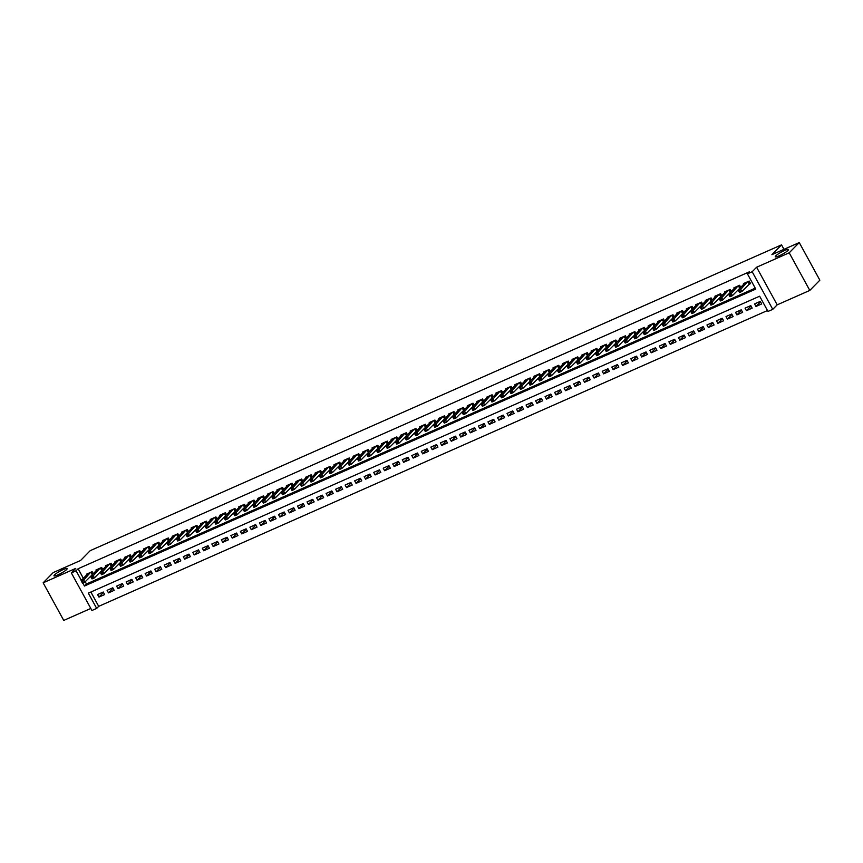 <?xml version="1.0" encoding="UTF-8"?>
<svg xmlns="http://www.w3.org/2000/svg" width="863" height="863" viewBox="0 0 863 863"><rect width="100%" height="100%" fill="white"/><g stroke="black" fill="none" stroke-linecap="round" stroke-linejoin="round"><path stroke-width="1.29" d="M66.645 569.526A7.508 1.197 151.3 0 1 59.525 574.111A7.508 1.197 151.3 0 1 53.97 575.826A7.508 1.197 151.3 0 1 54.466 574.92A7.508 1.197 151.3 0 1 61.586 570.324A7.508 1.197 151.3 0 1 67.141 568.609A7.508 1.197 151.3 0 1 66.645 569.526M787.951 250.475A7.508 1.197 151.3 0 1 780.821 255.06A7.508 1.197 151.3 0 1 775.265 256.775A7.508 1.197 151.3 0 1 775.761 255.869A7.508 1.197 151.3 0 1 782.881 251.273A7.508 1.197 151.3 0 1 788.448 249.558A7.508 1.197 151.3 0 1 787.951 250.475M90.863 592.029L98.706 606.344L96.688 608.393L91.931 610.497L71.338 572.892L76.095 570.788L81.338 580.357M783.982 249.331L781.533 244.865L90.237 550.648L80.583 560.475L53.204 572.579L43.15 582.816L63.743 620.421L90.809 608.447M781.533 244.865L771.889 254.682L799.257 242.579L819.85 280.184L809.796 290.421L789.203 252.805L756.592 267.239L752.169 271.737L772.763 309.342L767.994 311.457L759.645 296.203L88.339 593.151L96.688 608.393M756.592 267.239L777.185 304.844L809.796 290.421M777.185 304.844L772.763 309.342M98.706 606.344L767.487 310.518M799.257 242.579L789.203 252.805M93.247 573.712L92.147 571.684L86.429 574.208L86.764 574.823M102.773 569.494L101.661 567.476L95.955 570.001L96.289 570.616M112.298 565.287L111.187 563.259L105.48 565.783L105.815 566.398M121.812 561.069L120.712 559.051L114.995 561.576L115.329 562.191M131.338 556.862L130.237 554.833L124.52 557.369L124.855 557.983M140.863 552.644L139.752 550.626L134.045 553.151L134.38 553.766M150.389 548.437L149.277 546.408L143.56 548.944L143.905 549.558M159.903 544.219L158.803 542.201L153.085 544.726L153.42 545.34M169.428 540.011L168.317 537.983L162.611 540.518L162.945 541.133M178.954 535.804L177.843 533.776L172.125 536.301L172.471 536.915M188.468 531.586L187.368 529.569L181.651 532.093L181.985 532.708M197.994 527.379L196.883 525.351L191.176 527.876L191.51 528.49M207.519 523.161L206.408 521.144L200.691 523.668L201.036 524.283M217.034 518.954L215.933 516.926L210.216 519.461L210.55 520.076M226.559 514.736L225.448 512.719L219.741 515.243L220.076 515.858M236.084 510.529L234.973 508.501L229.267 511.036L229.601 511.651M245.61 506.311L244.499 504.294L238.781 506.818L239.116 507.433M255.124 502.104L254.024 500.076L248.307 502.611L248.641 503.226M264.65 497.897L263.539 495.869L257.832 498.393L258.166 499.008M274.175 493.679L273.064 491.662L267.347 494.186L267.692 494.801M283.69 489.472L282.589 487.444L276.872 489.968L277.206 490.594M293.215 485.254L292.104 483.237L286.397 485.761L286.732 486.376M302.74 481.047L301.629 479.019L295.912 481.554L296.257 482.169M312.255 476.829L311.155 474.812L305.437 477.336L305.772 477.951M321.78 472.622L320.669 470.594L314.963 473.129L315.297 473.744M331.306 468.404L330.195 466.387L324.488 468.911L324.822 469.526M340.82 464.197L339.72 462.18L334.003 464.704L334.337 465.319M350.346 459.99L349.245 457.962L343.528 460.486L343.862 461.101M359.871 455.772L358.76 453.755L353.053 456.279L353.388 456.894M369.396 451.565L368.285 449.537L362.568 452.061L362.913 452.687M378.911 447.347L377.811 445.33L372.093 447.854L372.428 448.469M388.436 443.14L387.325 441.112L381.619 443.647L381.953 444.262M397.962 438.922L396.851 436.905L391.133 439.429L391.478 440.044M407.476 434.715L406.376 432.687L400.659 435.222L400.993 435.837M417.002 430.497L415.89 428.48L410.184 431.004L410.518 431.619M426.527 426.29L425.416 424.272L419.698 426.797L420.044 427.412M436.042 422.083L434.941 420.054L429.224 422.579L429.558 423.194M445.567 417.865L444.456 415.847L438.749 418.372L439.084 418.987M455.092 413.657L453.981 411.629L448.275 414.154L448.609 414.779M464.618 409.44L463.507 407.422L457.789 409.947L458.124 410.561M474.132 405.232L473.032 403.204L467.315 405.739L467.649 406.354M483.658 401.015L482.546 398.997L476.84 401.522L477.174 402.136M493.183 396.807L492.072 394.779L486.354 397.314L486.7 397.929M502.698 392.589L501.597 390.572L495.88 393.096L496.214 393.711M512.223 388.382L511.112 386.365L505.405 388.889L505.74 389.504M521.748 384.175L520.637 382.147L514.92 384.671L515.265 385.286M531.263 379.957L530.162 377.94L524.445 380.464L524.78 381.079M540.788 375.75L539.677 373.722L533.97 376.246L534.305 376.872M550.314 371.532L549.202 369.515L543.496 372.039L543.83 372.654M559.828 367.325L558.728 365.297L553.01 367.832L553.345 368.447M569.353 363.107L568.253 361.09L562.536 363.614L562.87 364.229M578.879 358.9L577.768 356.872L572.061 359.407L572.396 360.022M588.404 354.693L587.293 352.665L581.576 355.189L581.921 355.804M597.919 350.475L596.818 348.458L591.101 350.982L591.435 351.597M607.444 346.268L606.333 344.24L600.626 346.764L600.961 347.379M616.969 342.05L615.858 340.033L610.141 342.557L610.486 343.172M626.484 337.843L625.384 335.815L619.666 338.339L620.001 338.965M636.009 333.625L634.898 331.608L629.192 334.132L629.526 334.747M645.535 329.418L644.424 327.39L638.706 329.925L639.052 330.54M655.049 325.2L653.949 323.183L648.232 325.707L648.566 326.322M664.575 320.993L663.464 318.965L657.757 321.5L658.091 322.115M674.1 316.786L672.989 314.758L667.282 317.282L667.617 317.897M683.625 312.568L682.514 310.551L676.797 313.075L677.131 313.69M693.14 308.361L692.04 306.333L686.322 308.857L686.657 309.472M702.665 304.143L701.554 302.126L695.848 304.65L696.182 305.265M712.191 299.936L711.08 297.908L705.362 300.432L705.707 301.058M721.705 295.718L720.605 293.7L714.888 296.225L715.222 296.84M731.231 291.511L730.12 289.483L724.413 292.018L724.747 292.633M740.756 287.293L739.645 285.275L733.928 287.8L734.273 288.415M760.53 301.823L755.977 306.462L761.684 303.938L760.292 301.392L754.586 303.916L755.977 306.462M751.015 306.031L746.452 310.669L752.169 308.145L750.778 305.599L745.06 308.134L746.452 310.669M741.49 310.249L736.926 314.887L742.644 312.352L741.252 309.817L735.535 312.341L736.926 314.887M731.964 314.456L727.412 319.094L733.119 316.57L731.727 314.024L726.02 316.559L727.412 319.094M722.45 318.674L717.887 323.312L723.604 320.777L722.212 318.242L716.495 320.766L717.887 323.312M712.924 322.881L708.361 327.519L714.079 324.995L712.687 322.449L706.97 324.973L708.361 327.519M703.399 327.099L698.847 331.726L704.553 329.202L703.162 326.667L697.455 329.191L698.847 331.726M693.874 331.306L689.321 335.944L695.039 333.42L693.647 330.874L687.93 333.398L689.321 335.944M684.359 335.513L679.796 340.151L685.513 337.627L684.122 335.092L678.404 337.616L679.796 340.151M674.834 339.731L670.281 344.369L675.988 341.845L674.596 339.299L668.89 341.824L670.281 344.369M665.308 343.938L660.756 348.576L666.463 346.052L665.082 343.506L659.364 346.041L660.756 348.576M655.794 348.156L651.231 352.794L656.948 350.259L655.556 347.724L649.839 350.249L651.231 352.794M646.268 352.363L641.705 357.002L647.423 354.477L646.031 351.931L640.324 354.466L641.705 357.002M636.743 356.581L632.191 361.219L637.897 358.684L636.506 356.149L630.799 358.674L632.191 361.219M627.228 360.788L622.665 365.427L628.383 362.902L626.991 360.356L621.274 362.881L622.665 365.427M617.703 365.006L613.14 369.634L618.857 367.109L617.466 364.574L611.748 367.099L613.14 369.634M608.178 369.213L603.625 373.852L609.332 371.327L607.94 368.781L602.234 371.306L603.625 373.852M598.652 373.42L594.1 378.059L599.817 375.534L598.426 372.999L592.708 375.524L594.1 378.059M589.138 377.638L584.575 382.277L590.292 379.752L588.9 377.207L583.183 379.731L584.575 382.277M579.612 381.845L575.06 386.484L580.767 383.959L579.375 381.414L573.668 383.949L575.06 386.484M570.087 386.063L565.535 390.702L571.252 388.167L569.86 385.632L564.143 388.156L565.535 390.702M560.572 390.27L556.009 394.909L561.727 392.385L560.335 389.839L554.618 392.374L556.009 394.909M551.047 394.488L546.495 399.127L552.201 396.592L550.81 394.057L545.103 396.581L546.495 399.127M541.522 398.695L536.969 403.334L542.676 400.81L541.284 398.264L535.578 400.788L536.969 403.334M532.007 402.902L527.444 407.541L533.161 405.017L531.77 402.482L526.052 405.006L527.444 407.541M522.482 407.12L517.919 411.759L523.636 409.235L522.244 406.689L516.527 409.213L517.919 411.759M512.956 411.327L508.404 415.966L514.111 413.442L512.719 410.907L507.013 413.431L508.404 415.966M503.442 415.545L498.879 420.184L504.596 417.66L503.205 415.114L497.487 417.638L498.879 420.184M493.916 419.752L489.353 424.391L495.071 421.867L493.679 419.321L487.962 421.856L489.353 424.391M484.391 423.97L479.839 428.609L485.545 426.074L484.154 423.539L478.447 426.063L479.839 428.609M474.866 428.177L470.313 432.816L476.031 430.292L474.639 427.746L468.922 430.281L470.313 432.816M465.351 432.395L460.788 437.034L466.505 434.499L465.114 431.964L459.396 434.488L460.788 437.034M455.826 436.602L451.273 441.241L456.98 438.717L455.588 436.171L449.882 438.695L451.273 441.241M446.3 440.81L441.748 445.448L447.455 442.924L446.074 440.389L440.357 442.913L441.748 445.448M436.786 445.028L432.223 449.666L437.94 447.142L436.549 444.596L430.831 447.12L432.223 449.666M427.261 449.235L422.697 453.873L428.415 451.349L427.023 448.803L421.317 451.338L422.697 453.873M417.735 453.453L413.183 458.091L418.889 455.567L417.498 453.021L411.791 455.545L413.183 458.091M408.221 457.66L403.657 462.298L409.375 459.774L407.983 457.228L402.266 459.763L403.657 462.298M398.695 461.878L394.132 466.516L399.849 463.981L398.458 461.446L392.741 463.97L394.132 466.516M389.17 466.085L384.618 470.723L390.324 468.199L388.933 465.653L383.226 468.188L384.618 470.723M379.644 470.303L375.092 474.941L380.81 472.406L379.418 469.871L373.701 472.395L375.092 474.941M370.13 474.51L365.567 479.148L371.284 476.624L369.893 474.078L364.175 476.603L365.567 479.148M360.605 478.717L356.052 483.356L361.759 480.831L360.367 478.296L354.661 480.82L356.052 483.356M351.079 482.935L346.527 487.573L352.244 485.049L350.853 482.503L345.135 485.028L346.527 487.573M341.565 487.142L337.002 491.781L342.719 489.256L341.327 486.71L335.61 489.245L337.002 491.781M332.039 491.36L327.487 495.998L333.194 493.463L331.802 490.928L326.095 493.453L327.487 495.998M322.514 495.567L317.962 500.206L323.668 497.681L322.277 495.135L316.57 497.671L317.962 500.206M312.999 499.785L308.436 504.424L314.154 501.888L312.762 499.353L307.045 501.878L308.436 504.424M303.474 503.992L298.911 508.631L304.628 506.106L303.237 503.561L297.519 506.096L298.911 508.631M293.949 508.21L289.396 512.849L295.103 510.313L293.711 507.778L288.005 510.303L289.396 512.849M284.434 512.417L279.871 517.056L285.588 514.531L284.197 511.986L278.479 514.51L279.871 517.056M274.909 516.624L270.346 521.263L276.063 518.739L274.671 516.203L268.954 518.728L270.346 521.263M265.383 520.842L260.831 525.481L266.538 522.956L265.146 520.411L259.439 522.935L260.831 525.481M255.858 525.049L251.306 529.688L257.023 527.164L255.631 524.618L249.914 527.153L251.306 529.688M246.343 529.267L241.78 533.906L247.498 531.371L246.106 528.836L240.389 531.36L241.78 533.906M236.818 533.474L232.266 538.113L237.972 535.589L236.581 533.043L230.874 535.578L232.266 538.113M227.293 537.692L222.74 542.331L228.447 539.796L227.066 537.261L221.349 539.785L222.74 542.331M217.778 541.899L213.215 546.538L218.932 544.014L217.541 541.468L211.823 544.003L213.215 546.538M208.253 546.117L203.69 550.756L209.407 548.221L208.015 545.686L202.309 548.21L203.69 550.756M198.727 550.324L194.175 554.963L199.882 552.439L198.49 549.893L192.783 552.417L194.175 554.963M189.213 554.531L184.65 559.17L190.367 556.646L188.975 554.111L183.258 556.635L184.65 559.17M179.687 558.749L175.124 563.388L180.842 560.864L179.45 558.318L173.733 560.842L175.124 563.388M170.162 562.956L165.61 567.595L171.316 565.071L169.925 562.525L164.218 565.06L165.61 567.595M160.637 567.174L156.084 571.813L161.802 569.278L160.41 566.743L154.693 569.267L156.084 571.813M151.122 571.382L146.559 576.02L152.276 573.496L150.885 570.95L145.167 573.485L146.559 576.02M141.597 575.599L137.044 580.238L142.751 577.703L141.359 575.168L135.653 577.692L137.044 580.238M132.071 579.807L127.519 584.445L133.236 581.921L131.845 579.375L126.127 581.91L127.519 584.445M122.557 584.024L117.994 588.663L123.711 586.128L122.319 583.593L116.602 586.117L117.994 588.663M113.031 588.232L108.479 592.87L114.186 590.346L112.794 587.8L107.088 590.324L108.479 592.87M103.269 592.018L97.562 594.542L98.954 597.077L104.66 594.553L103.269 592.018M82.794 583L84.445 586.031L755.751 289.094L747.412 273.841L749.418 271.802L78.112 568.739L83.355 578.307M85.221 581.727L86.462 583.981L755.244 288.156M748.89 284.337L750.562 283.603L749.17 281.058L743.453 283.593L743.787 284.207M71.338 572.892L75.761 568.383L43.15 582.816M78.112 568.739L76.095 570.788M747.412 273.841L752.169 271.737M86.462 583.981L84.445 586.031M103.506 592.439L98.954 597.077M750.325 283.172L741.9 291.467L739.515 292.514L738.124 289.979L745.125 282.848M738.728 290.95L738.124 289.979L740.508 288.922L741.9 291.467L740.238 291.543L739.688 290.529L738.728 290.95L739.289 291.964L740.238 291.543M747.498 281.802L739.688 290.529M739.515 292.514L739.289 291.964M740.314 287.746L732.374 295.675L729.99 296.732L728.599 294.186L735.6 287.066M729.213 295.168L728.599 294.186L730.983 293.129L732.374 295.675L730.713 295.761L730.163 294.747L729.213 295.168L729.764 296.182L730.713 295.761M737.984 286.009L730.163 294.747M729.99 296.732L729.764 296.182M730.788 291.964L722.849 299.882L720.465 300.939L719.073 298.393L726.074 291.273M719.688 299.375L719.073 298.393L721.457 297.347L722.849 299.882L721.198 299.968L720.637 298.954L719.688 299.375L720.238 300.389L721.198 299.968M728.458 290.227L720.637 298.954M720.465 300.939L720.238 300.389M721.263 296.171L713.323 304.1L710.95 305.146L709.559 302.611L716.549 295.491M710.163 303.593L709.559 302.611L711.932 301.554L713.323 304.1L711.673 304.186L711.112 303.172L710.163 303.593L710.724 304.607L711.673 304.186M718.933 294.434L711.112 303.172M710.95 305.146L710.724 304.607M711.748 300.378L703.809 308.307L701.425 309.364L700.033 306.818L707.034 299.698M700.648 307.8L700.033 306.818L702.417 305.772L703.809 308.307L702.148 308.393L701.597 307.379L700.648 307.8L701.198 308.814L702.148 308.393M709.408 298.652L701.597 307.379M701.425 309.364L701.198 308.814M702.223 304.596L694.284 312.525L691.899 313.571L690.508 311.036L697.509 303.916M691.123 312.007L690.508 311.036L692.892 309.979L694.284 312.525L692.633 312.611L692.072 311.586L691.123 312.007L691.673 313.032L692.633 312.611M699.893 302.859L692.072 311.586M691.899 313.571L691.673 313.032M692.698 308.803L684.758 316.732L682.385 317.789L680.993 315.243L687.984 308.123M681.597 316.225L680.993 315.243L683.367 314.197L684.758 316.732L683.108 316.818L682.547 315.804L681.597 316.225L682.158 317.239L683.108 316.818M690.368 307.066L682.547 315.804M682.385 317.789L682.158 317.239M683.183 313.021L675.244 320.95L672.86 321.996L671.468 319.461L678.469 312.33M672.072 320.432L671.468 319.461L673.852 318.404L675.244 320.95L673.582 321.036L673.032 320.011L672.072 320.432L672.633 321.457L673.582 321.036M680.842 311.284L673.032 320.011M672.86 321.996L672.633 321.457M673.658 317.228L665.718 325.157L663.334 326.214L661.943 323.668L668.944 316.548M662.557 324.65L661.943 323.668L664.327 322.611L665.718 325.157L664.068 325.243L663.507 324.229L662.557 324.65L663.108 325.664L664.068 325.243M671.328 315.491L663.507 324.229M663.334 326.214L663.108 325.664M664.132 321.446L656.193 329.364L653.82 330.421L652.428 327.886L659.418 320.756M653.032 328.857L652.428 327.886L654.801 326.829L656.193 329.364L654.542 329.45L653.981 328.436L653.032 328.857L653.593 329.871L654.542 329.45M661.802 319.709L653.981 328.436M653.82 330.421L653.593 329.871M654.607 325.653L646.678 333.582L644.294 334.639L642.903 332.093L649.904 324.973M643.507 333.075L642.903 332.093L645.287 331.036L646.678 333.582L645.017 333.668L644.467 332.654L643.507 333.075L644.068 334.089L645.017 333.668M652.277 323.916L644.467 332.654M644.294 334.639L644.068 334.089M645.093 329.871L637.153 337.789L634.769 338.846L633.377 336.3L640.378 329.181M633.992 337.282L633.377 336.3L635.761 335.254L637.153 337.789L635.502 337.875L634.941 336.861L633.992 337.282L634.542 338.296L635.502 337.875M642.762 328.134L634.941 336.861M634.769 338.846L634.542 338.296M635.567 334.078L627.628 342.007L625.244 343.053L623.863 340.518L630.853 333.398M624.467 341.5L623.863 340.518L626.236 339.461L627.628 342.007L625.977 342.093L625.416 341.079L624.467 341.5L625.028 342.514L625.977 342.093M633.237 332.341L625.416 341.079M625.244 343.053L625.028 342.514M626.042 338.285L618.102 346.214L615.729 347.271L614.337 344.725L621.338 337.606M614.941 345.707L614.337 344.725L616.721 343.679L618.102 346.214L616.452 346.3L615.902 345.286L614.941 345.707L615.502 346.721L616.452 346.3M623.712 336.559L615.902 345.286M615.729 347.271L615.502 346.721M616.527 342.503L608.588 350.432L606.204 351.478L604.812 348.943L611.813 341.824M605.427 349.914L604.812 348.943L607.196 347.886L608.588 350.432L606.926 350.518L606.376 349.493L605.427 349.914L605.977 350.939L606.926 350.518M614.197 340.766L606.376 349.493M606.204 351.478L605.977 350.939M607.002 346.71L599.062 354.639L596.678 355.696L595.287 353.15L602.288 346.031M595.902 354.132L595.287 353.15L597.671 352.104L599.062 354.639L597.412 354.725L596.851 353.711L595.902 354.132L596.452 355.146L597.412 354.725M604.672 344.973L596.851 353.711M596.678 355.696L596.452 355.146M597.476 350.928L589.537 358.857L587.164 359.903L585.772 357.368L592.762 350.238M586.376 358.339L585.772 357.368L588.145 356.311L589.537 358.857L587.886 358.943L587.325 357.918L586.376 358.339L586.937 359.364L587.886 358.943M595.146 349.191L587.325 357.918M587.164 359.903L586.937 359.364M587.962 355.135L580.022 363.064L577.638 364.121L576.247 361.575L583.248 354.456M576.851 362.557L576.247 361.575L578.631 360.518L580.022 363.064L578.361 363.15L577.811 362.136L576.851 362.557L577.412 363.571L578.361 363.15M585.621 353.399L577.811 362.136M577.638 364.121L577.412 363.571M578.437 359.353L570.497 367.271L568.113 368.328L566.721 365.793L573.722 358.663M567.336 366.764L566.721 365.793L569.105 364.736L570.497 367.271L568.846 367.358L568.285 366.344L567.336 366.764L567.886 367.778L568.846 367.358M576.106 357.616L568.285 366.344M568.113 368.328L567.886 367.778M568.911 363.56L560.972 371.489L558.598 372.546L557.207 370L564.197 362.881M557.811 370.982L557.207 370L559.58 368.943L560.972 371.489L559.321 371.575L558.76 370.561L557.811 370.982L558.372 371.996L559.321 371.575M566.581 361.824L558.76 370.561M558.598 372.546L558.372 371.996M559.397 367.778L551.457 375.696L549.073 376.753L547.681 374.208L554.682 367.088M548.285 375.189L547.681 374.208L550.065 373.161L551.457 375.696L549.796 375.783L549.246 374.769L548.285 375.189L548.846 376.203L549.796 375.783M557.056 366.041L549.246 374.769M549.073 376.753L548.846 376.203M549.871 371.985L541.932 379.914L539.548 380.961L538.156 378.426L545.157 371.306M538.771 379.407L538.156 378.426L540.54 377.368L541.932 379.914L540.281 380L539.72 378.986L538.771 379.407L539.321 380.421L540.281 380M547.541 370.249L539.72 378.986M539.548 380.961L539.321 380.421M540.346 376.192L532.406 384.121L530.033 385.178L528.641 382.633L535.632 375.513M529.246 383.614L528.641 382.633L531.015 381.586L532.406 384.121L530.756 384.208L530.195 383.194L529.246 383.614L529.806 384.628L530.756 384.208M538.016 374.466L530.195 383.194M530.033 385.178L529.806 384.628M530.821 380.41L522.892 388.339L520.508 389.386L519.116 386.851L526.117 379.731M519.72 387.821L519.116 386.851L521.5 385.793L522.892 388.339L521.23 388.426L520.68 387.401L519.72 387.821L520.281 388.846L521.23 388.426M528.49 378.674L520.68 387.401M520.508 389.386L520.281 388.846M521.306 384.618L513.366 392.546L510.982 393.604L509.591 391.058L516.592 383.938M510.206 392.039L509.591 391.058L511.975 390.011L513.366 392.546L511.705 392.633L511.155 391.619L510.206 392.039L510.756 393.053L511.705 392.633M518.976 382.881L511.155 391.619M510.982 393.604L510.756 393.053M511.781 388.835L503.841 396.764L501.457 397.811L500.065 395.276L507.066 388.145M500.68 396.246L500.065 395.276L502.449 394.218L503.841 396.764L502.19 396.851L501.63 395.826L500.68 396.246L501.23 397.271L502.19 396.851M509.45 387.099L501.63 395.826M501.457 397.811L501.23 397.271M502.255 393.043L494.316 400.971L491.942 402.029L490.551 399.483L497.541 392.363M491.155 400.464L490.551 399.483L492.924 398.426L494.316 400.971L492.665 401.058L492.104 400.044L491.155 400.464L491.716 401.478L492.665 401.058M499.925 391.306L492.104 400.044M491.942 402.029L491.716 401.478M492.741 397.26L484.801 405.179L482.417 406.236L481.025 403.701L488.026 396.57M481.64 404.671L481.025 403.701L483.409 402.643L484.801 405.179L483.14 405.265L482.59 404.251L481.64 404.671L482.19 405.686L483.14 405.265M490.4 395.524L482.59 404.251M482.417 406.236L482.19 405.686M483.215 401.468L475.276 409.396L472.892 410.454L471.5 407.908L478.501 400.788M472.115 408.889L471.5 407.908L473.884 406.851L475.276 409.396L473.625 409.483L473.064 408.469L472.115 408.889L472.665 409.903L473.625 409.483M480.885 399.731L473.064 408.469M472.892 410.454L472.665 409.903M473.69 405.686L465.75 413.604L463.377 414.661L461.985 412.115L468.976 404.995M462.59 413.097L461.985 412.115L464.359 411.068L465.75 413.604L464.1 413.69L463.539 412.676L462.59 413.097L463.151 414.111L464.1 413.69M471.36 403.949L463.539 412.676M463.377 414.661L463.151 414.111M464.175 409.893L456.236 417.821L453.852 418.868L452.46 416.333L459.461 409.213M453.064 417.314L452.46 416.333L454.844 415.276L456.236 417.821L454.574 417.908L454.024 416.894L453.064 417.314L453.625 418.328L454.574 417.908M461.834 408.156L454.024 416.894M453.852 418.868L453.625 418.328M454.65 414.1L446.71 422.029L444.326 423.086L442.935 420.54L449.936 413.42M443.55 421.522L442.935 420.54L445.319 419.494L446.71 422.029L445.06 422.115L444.499 421.101L443.55 421.522L444.1 422.536L445.06 422.115M452.32 412.374L444.499 421.101M444.326 423.086L444.1 422.536M445.125 418.318L437.185 426.246L434.812 427.293L433.42 424.758L440.41 417.638M434.024 425.729L433.42 424.758L435.793 423.701L437.185 426.246L435.535 426.333L434.974 425.308L434.024 425.729L434.585 426.754L435.535 426.333M442.795 416.581L434.974 425.308M434.812 427.293L434.585 426.754M435.599 422.525L427.67 430.454L425.286 431.511L423.895 428.965L430.896 421.845M424.499 429.947L423.895 428.965L426.279 427.919L427.67 430.454L426.009 430.54L425.459 429.526L424.499 429.947L425.06 430.961L426.009 430.54M433.269 420.788L425.459 429.526M425.286 431.511L425.06 430.961M426.085 426.743L418.145 434.672L415.761 435.718L414.369 433.183L421.371 426.052M414.984 434.154L414.369 433.183L416.753 432.126L418.145 434.672L416.495 434.758L415.934 433.733L414.984 434.154L415.535 435.179L416.495 434.758M423.755 425.006L415.934 433.733M415.761 435.718L415.535 435.179M416.559 430.95L408.62 438.879L406.236 439.936L404.855 437.39L411.845 430.27M405.459 438.372L404.855 437.39L407.228 436.333L408.62 438.879L406.969 438.965L406.408 437.951L405.459 438.372L406.02 439.386L406.969 438.965M414.229 429.213L406.408 437.951M406.236 439.936L406.02 439.386M407.034 435.168L399.094 443.086L396.721 444.143L395.33 441.608L402.331 434.477M395.934 442.579L395.33 441.608L397.714 440.551L399.094 443.086L397.444 443.172L396.894 442.158L395.934 442.579L396.495 443.593L397.444 443.172M404.704 433.431L396.894 442.158M396.721 444.143L396.495 443.593M397.519 439.375L389.58 447.304L387.196 448.361L385.804 445.815L392.805 438.695M386.419 446.797L385.804 445.815L388.188 444.758L389.58 447.304L387.919 447.39L387.368 446.376L386.419 446.797L386.969 447.811L387.919 447.39M395.189 437.638L387.368 446.376M387.196 448.361L386.969 447.811M387.994 443.593L380.054 451.511L377.67 452.568L376.279 450.022L383.28 442.902M376.894 451.004L376.279 450.022L378.663 448.976L380.054 451.511L378.404 451.597L377.843 450.583L376.894 451.004L377.444 452.018L378.404 451.597M385.664 441.856L377.843 450.583M377.67 452.568L377.444 452.018M378.469 447.8L370.529 455.729L368.156 456.775L366.764 454.24L373.755 447.12M367.368 455.222L366.764 454.24L369.137 453.183L370.529 455.729L368.879 455.815L368.318 454.801L367.368 455.222L367.929 456.236L368.879 455.815M376.139 446.063L368.318 454.801M368.156 456.775L367.929 456.236M368.954 452.007L361.014 459.936L358.63 460.993L357.239 458.447L364.24 451.327M357.843 459.429L357.239 458.447L359.623 457.401L361.014 459.936L359.353 460.022L358.803 459.008L357.843 459.429L358.404 460.443L359.353 460.022M366.613 450.27L358.803 459.008M358.63 460.993L358.404 460.443M359.429 456.225L351.489 464.154L349.105 465.2L347.713 462.665L354.715 455.545M348.328 463.636L347.713 462.665L350.098 461.608L351.489 464.154L349.839 464.24L349.278 463.215L348.328 463.636L348.879 464.661L349.839 464.24M357.099 454.488L349.278 463.215M349.105 465.2L348.879 464.661M349.903 460.432L341.964 468.361L339.591 469.418L338.199 466.872L345.189 459.752M338.803 467.854L338.199 466.872L340.572 465.826L341.964 468.361L340.313 468.447L339.752 467.433L338.803 467.854L339.364 468.868L340.313 468.447M347.573 458.695L339.752 467.433M339.591 469.418L339.364 468.868M340.389 464.65L332.449 472.579L330.065 473.625L328.674 471.09L335.675 463.96M329.278 472.061L328.674 471.09L331.058 470.033L332.449 472.579L330.788 472.665L330.238 471.64L329.278 472.061L329.839 473.086L330.788 472.665M338.048 462.913L330.238 471.64M330.065 473.625L329.839 473.086M330.863 468.857L322.924 476.786L320.54 477.843L319.148 475.297L326.149 468.178M319.763 476.279L319.148 475.297L321.532 474.24L322.924 476.786L321.273 476.872L320.712 475.858L319.763 476.279L320.313 477.293L321.273 476.872M328.533 467.12L320.712 475.858M320.54 477.843L320.313 477.293M321.338 473.075L313.398 480.993L311.025 482.05L309.634 479.515L316.624 472.385M310.238 480.486L309.634 479.515L312.007 478.458L313.398 480.993L311.748 481.079L311.187 480.065L310.238 480.486L310.799 481.5L311.748 481.079M319.008 471.338L311.187 480.065M311.025 482.05L310.799 481.5M311.813 477.282L303.884 485.211L301.5 486.268L300.108 483.722L307.109 476.603M300.712 484.704L300.108 483.722L302.492 482.665L303.884 485.211L302.223 485.297L301.672 484.283L300.712 484.704L301.273 485.718L302.223 485.297M309.483 475.545L301.672 484.283M301.5 486.268L301.273 485.718M302.298 481.5L294.359 489.418L291.974 490.475L290.583 487.929L297.584 480.81M291.198 488.911L290.583 487.929L292.967 486.883L294.359 489.418L292.697 489.504L292.147 488.49L291.198 488.911L291.748 489.925L292.697 489.504M299.968 479.763L292.147 488.49M291.974 490.475L291.748 489.925M292.773 485.707L284.833 493.636L282.449 494.682L281.058 492.147L288.059 485.028M281.672 493.129L281.058 492.147L283.442 491.09L284.833 493.636L283.183 493.722L282.622 492.708L281.672 493.129L282.223 494.143L283.183 493.722M290.443 483.97L282.622 492.708M282.449 494.682L282.223 494.143M283.247 489.914L275.308 497.843L272.935 498.9L271.543 496.354L278.533 489.235M272.147 497.336L271.543 496.354L273.916 495.308L275.308 497.843L273.657 497.929L273.096 496.915L272.147 497.336L272.708 498.35L273.657 497.929M280.917 488.178L273.096 496.915M272.935 498.9L272.708 498.35M273.733 494.132L265.793 502.061L263.409 503.107L262.018 500.572L269.019 493.453M262.632 501.543L262.018 500.572L264.402 499.515L265.793 502.061L264.132 502.147L263.582 501.123L262.632 501.543L263.183 502.568L264.132 502.147M271.392 492.395L263.582 501.123M263.409 503.107L263.183 502.568M264.207 498.339L256.268 506.268L253.884 507.325L252.492 504.779L259.493 497.66M253.107 505.761L252.492 504.779L254.876 503.733L256.268 506.268L254.617 506.354L254.056 505.34L253.107 505.761L253.657 506.775L254.617 506.354M261.877 496.603L254.056 505.34M253.884 507.325L253.657 506.775M254.682 502.557L246.742 510.486L244.369 511.532L242.978 508.997L249.968 501.867M243.582 509.968L242.978 508.997L245.351 507.94L246.742 510.486L245.092 510.572L244.531 509.548L243.582 509.968L244.143 510.993L245.092 510.572M252.352 500.82L244.531 509.548M244.369 511.532L244.143 510.993M245.168 506.764L237.228 514.693L234.844 515.75L233.452 513.205L240.453 506.085M234.056 514.186L233.452 513.205L235.836 512.147L237.228 514.693L235.567 514.779L235.016 513.765L234.056 514.186L234.617 515.2L235.567 514.779M242.827 505.028L235.016 513.765M234.844 515.75L234.617 515.2M235.642 510.982L227.703 518.9L225.319 519.958L223.927 517.422L230.928 510.292M224.542 518.393L223.927 517.422L226.311 516.365L227.703 518.9L226.052 518.987L225.491 517.973L224.542 518.393L225.092 519.407L226.052 518.987M233.312 509.246L225.491 517.973M225.319 519.958L225.092 519.407M226.117 515.189L218.177 523.118L215.804 524.175L214.412 521.63L221.403 514.51M215.016 522.611L214.412 521.63L216.786 520.572L218.177 523.118L216.527 523.205L215.966 522.191L215.016 522.611L215.577 523.625L216.527 523.205M223.787 513.453L215.966 522.191M215.804 524.175L215.577 523.625M216.591 519.397L208.663 527.325L206.279 528.383L204.887 525.837L211.888 518.717M205.491 526.818L204.887 525.837L207.271 524.79L208.663 527.325L207.001 527.412L206.451 526.398L205.491 526.818L206.052 527.832L207.001 527.412M214.261 517.671L206.451 526.398M206.279 528.383L206.052 527.832M207.077 523.614L199.137 531.543L196.753 532.59L195.362 530.055L202.363 522.935M195.977 531.036L195.362 530.055L197.746 528.997L199.137 531.543L197.487 531.63L196.926 530.616L195.977 531.036L196.527 532.05L197.487 531.63M204.747 521.878L196.926 530.616M196.753 532.59L196.527 532.05M197.551 527.822L189.612 535.75L187.228 536.808L185.847 534.262L192.837 527.142M186.451 535.243L185.847 534.262L188.22 533.215L189.612 535.75L187.961 535.837L187.4 534.823L186.451 535.243L187.012 536.257L187.961 535.837M195.221 526.085L187.4 534.823M187.228 536.808L187.012 536.257M188.026 532.04L180.087 539.968L177.713 541.015L176.322 538.48L183.323 531.36M176.926 539.451L176.322 538.48L178.706 537.422L180.087 539.968L178.436 540.055L177.886 539.03L176.926 539.451L177.487 540.475L178.436 540.055M185.696 530.303L177.886 539.03M177.713 541.015L177.487 540.475M178.512 536.247L170.572 544.175L168.188 545.233L166.796 542.687L173.797 535.567M167.411 543.668L166.796 542.687L169.18 541.64L170.572 544.175L168.911 544.262L168.361 543.248L167.411 543.668L167.961 544.682L168.911 544.262M176.181 534.51L168.361 543.248M168.188 545.233L167.961 544.682M168.986 540.465L161.047 548.393L158.663 549.44L157.271 546.905L164.272 539.774M157.886 547.876L157.271 546.905L159.655 545.848L161.047 548.393L159.396 548.48L158.835 547.455L157.886 547.876L158.436 548.9L159.396 548.48M166.656 538.728L158.835 547.455M158.663 549.44L158.436 548.9M159.461 544.672L151.521 552.6L149.148 553.658L147.756 551.112L154.747 543.992M148.36 552.093L147.756 551.112L150.13 550.055L151.521 552.6L149.871 552.687L149.31 551.673L148.36 552.093L148.921 553.107L149.871 552.687M157.131 542.935L149.31 551.673M149.148 553.658L148.921 553.107M149.946 548.89L142.007 556.808L139.623 557.865L138.231 555.319L145.232 548.199M138.835 556.301L138.231 555.319L140.615 554.273L142.007 556.808L140.345 556.894L139.795 555.88L138.835 556.301L139.396 557.315L140.345 556.894M147.605 547.153L139.795 555.88M139.623 557.865L139.396 557.315M140.421 553.097L132.481 561.026L130.097 562.083L128.706 559.537L135.707 552.417M129.321 560.519L128.706 559.537L131.09 558.48L132.481 561.026L130.831 561.112L130.27 560.098L129.321 560.519L129.871 561.533L130.831 561.112M138.091 551.36L130.27 560.098M130.097 562.083L129.871 561.533M130.896 557.304L122.956 565.233L120.583 566.29L119.191 563.744L126.181 556.624M119.795 564.726L119.191 563.744L121.564 562.698L122.956 565.233L121.305 565.319L120.744 564.305L119.795 564.726L120.356 565.74L121.305 565.319M128.565 555.578L120.744 564.305M120.583 566.29L120.356 565.74M121.381 561.522L113.441 569.451L111.057 570.497L109.666 567.962L116.667 560.842M110.27 568.944L109.666 567.962L112.05 566.905L113.441 569.451L111.78 569.537L111.23 568.512L110.27 568.944L110.831 569.958L111.78 569.537M119.04 559.785L111.23 568.512M111.057 570.497L110.831 569.958M111.856 565.729L103.916 573.658L101.532 574.715L100.14 572.169L107.141 565.049M100.755 573.151L100.14 572.169L102.524 571.123L103.916 573.658L102.266 573.744L101.705 572.73L100.755 573.151L101.305 574.165L102.266 573.744M109.525 563.992L101.705 572.73M101.532 574.715L101.305 574.165M102.33 569.947L94.391 577.876L92.017 578.922L90.626 576.387L97.616 569.267M91.23 577.358L90.626 576.387L92.999 575.33L94.391 577.876L92.74 577.962L92.179 576.937L91.23 577.358L91.791 578.383L92.74 577.962M100 568.21L92.179 576.937M92.017 578.922L91.791 578.383M92.805 574.154L84.876 582.083L82.492 583.14L81.1 580.594L88.102 573.474M81.705 581.576L81.1 580.594L83.484 579.548L84.876 582.083L83.215 582.169L82.665 581.155L81.705 581.576L82.265 582.59L83.215 582.169M90.475 572.417L82.665 581.155M82.492 583.14L82.265 582.59M748.156 281.511L749.429 283.83M747.908 281.618L749.213 284.013M738.642 285.718L739.915 288.037M738.383 285.836L739.688 288.22M729.116 289.936L730.389 292.255M728.857 290.044L730.174 292.438M719.591 294.143L720.864 296.462M719.343 294.261L720.648 296.645M710.076 298.35L711.349 300.68M709.818 298.469L711.123 300.863M700.551 302.568L701.824 304.887M700.292 302.676L701.608 305.071M691.026 306.775L692.299 309.105M690.767 306.894L692.083 309.288M681.511 310.993L682.773 313.312M681.252 311.101L682.557 313.496M671.986 315.2L673.259 317.53M671.727 315.319L673.032 317.713M662.46 319.418L663.733 321.737M662.201 319.526L663.518 321.921M652.946 323.625L654.208 325.944M652.687 323.744L653.992 326.128M643.42 327.843L644.693 330.162M643.162 327.951L644.467 330.346M633.895 332.05L635.168 334.369M633.636 332.169L634.952 334.553M624.37 336.257L625.643 338.587M624.122 336.376L625.427 338.771M614.855 340.475L616.128 342.794M614.596 340.583L615.902 342.978M605.33 344.682L606.603 347.012M605.071 344.801L606.387 347.196M595.804 348.9L597.077 351.219M595.556 349.008L596.862 351.403M586.29 353.107L587.563 355.437M586.031 353.226L587.336 355.621M576.764 357.325L578.037 359.644M576.506 357.433L577.822 359.828M567.239 361.532L568.512 363.852M566.98 361.651L568.296 364.035M557.725 365.75L558.987 368.07M557.466 365.858L558.771 368.253M548.199 369.957L549.472 372.277M547.94 370.076L549.246 372.46M538.674 374.164L539.947 376.495M538.415 374.283L539.731 376.678M529.148 378.382L530.421 380.702M528.9 378.49L530.206 380.885M519.634 382.589L520.907 384.92M519.375 382.708L520.68 385.103M510.109 386.807L511.381 389.127M509.85 386.915L511.166 389.31M500.583 391.015L501.856 393.345M500.335 391.133L501.64 393.528M491.069 395.232L492.341 397.552M490.81 395.34L492.115 397.735M481.543 399.44L482.816 401.759M481.284 399.558L482.6 401.942M472.018 403.657L473.291 405.977M471.759 403.765L473.075 406.16M462.503 407.865L463.765 410.184M462.244 407.983L463.55 410.367M452.978 412.072L454.251 414.402M452.719 412.19L454.024 414.585M443.453 416.29L444.725 418.609M443.194 416.398L444.51 418.792M433.938 420.497L435.2 422.827M433.679 420.615L434.984 423.01M424.413 424.715L425.686 427.034M424.154 424.823L425.459 427.217M414.887 428.922L416.16 431.252M414.628 429.04L415.944 431.424M405.362 433.14L406.635 435.459M405.114 433.248L406.419 435.642M395.847 437.347L397.12 439.666M395.588 437.465L396.894 439.85M386.322 441.565L387.595 443.884M386.063 441.673L387.379 444.067M376.797 445.772L378.07 448.091M376.548 445.891L377.854 448.275M367.282 449.979L368.555 452.309M367.023 450.098L368.328 452.492M357.757 454.197L359.03 456.516M357.498 454.305L358.814 456.7M348.231 458.404L349.504 460.734M347.972 458.523L349.288 460.918M338.717 462.622L339.979 464.941M338.458 462.73L339.763 465.125M329.191 466.829L330.464 469.159M328.932 466.948L330.238 469.332M319.666 471.047L320.939 473.366M319.407 471.155L320.723 473.55M310.141 475.254L311.414 477.573M309.893 475.373L311.198 477.757M300.626 479.472L301.899 481.791M300.367 479.58L301.672 481.975M291.101 483.679L292.374 485.998M290.842 483.798L292.158 486.182M281.575 487.886L282.848 490.216M281.327 488.005L282.633 490.4M272.061 492.104L273.334 494.423M271.802 492.212L273.107 494.607M262.535 496.311L263.808 498.641M262.276 496.43L263.593 498.825M253.01 500.529L254.283 502.849M252.751 500.637L254.067 503.032M243.495 504.736L244.758 507.056M243.237 504.855L244.542 507.239M233.97 508.954L235.243 511.274M233.711 509.062L235.016 511.457M224.445 513.161L225.718 515.481M224.186 513.28L225.502 515.664M214.93 517.379L216.192 519.699M214.671 517.487L215.977 519.882M205.405 521.586L206.678 523.906M205.146 521.705L206.451 524.089M195.879 525.794L197.152 528.124M195.621 525.912L196.937 528.307M186.354 530.011L187.627 532.331M186.106 530.119L187.411 532.514M176.839 534.219L178.112 536.549M176.581 534.337L177.886 536.732M167.314 538.436L168.587 540.756M167.055 538.544L168.371 540.939M157.789 542.644L159.062 544.963M157.541 542.762L158.846 545.146M148.274 546.862L149.547 549.181M148.015 546.969L149.321 549.364M138.749 551.069L140.022 553.388M138.49 551.187L139.806 553.571M129.223 555.287L130.496 557.606M128.965 555.394L130.281 557.789M119.709 559.494L120.971 561.813M119.45 559.602L120.755 561.996M110.184 563.701L111.456 566.031M109.925 563.819L111.23 566.214M100.658 567.919L101.931 570.238M100.399 568.027L101.715 570.421M91.133 572.126L92.406 574.456M90.885 572.245L92.19 574.639"/></g></svg>
